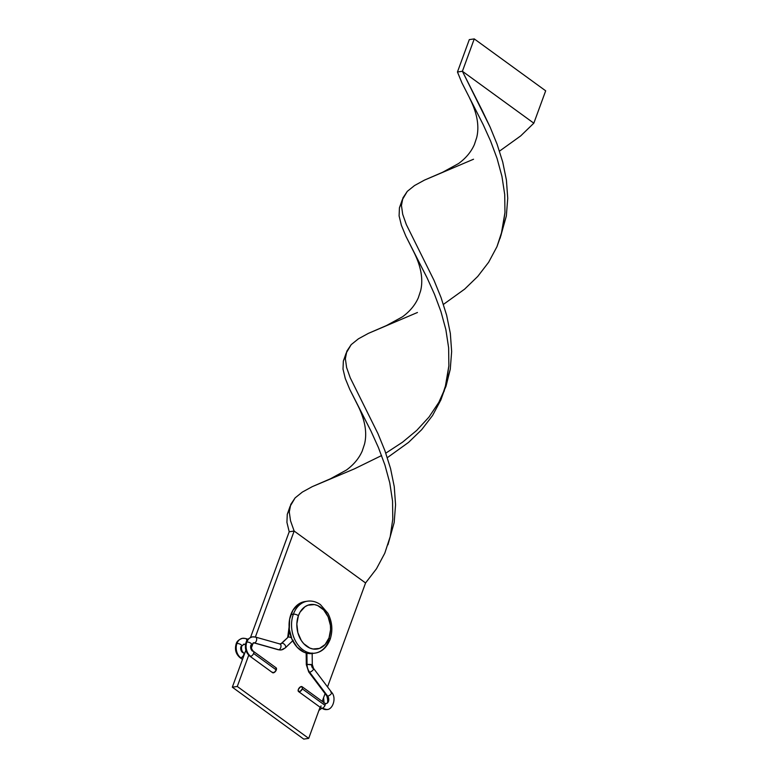 <?xml version="1.0" encoding="UTF-8"?>
<svg xmlns="http://www.w3.org/2000/svg" width="778" height="778" viewBox="0 0 778 778"><rect width="100%" height="100%" fill="white"/><g stroke="black" fill="none" stroke-linecap="round" stroke-linejoin="round"><path stroke-width="1.17" d="M242.473 659.443L239.935 657.595A2.995 1.624 -54 0 0 240.742 657.76A2.995 1.624 126 0 1 239.935 657.595C235.831 653.987 234.577 649.435 236.142 643.96A2.995 1.177 20.1 0 1 236.92 643.503A10.493 7.809 -98.3 0 1 242.493 638.32A10.493 7.809 -98.3 0 1 245.07 638.485A10.493 7.809 81.7 0 0 242.493 638.32A10.493 7.809 81.7 0 0 236.92 643.503A2.995 1.177 -159.9 0 0 236.142 643.96C236.745 641.373 238.875 639.497 242.551 638.31L245.595 638.514A2.995 1.896 105.8 0 1 246.772 640.965A2.995 1.896 -74.2 0 0 245.615 638.524M245.498 644.719L243.961 644.291A2.995 1.896 -74.2 0 0 244.496 644.32A4.503 3.345 81.7 0 0 243.388 644.252A4.503 3.345 -98.3 0 1 244.496 644.32A2.995 1.896 105.8 0 1 243.961 644.291L241.783 646.022A2.995 1.177 -159.9 0 0 240.217 644.252A2.995 1.177 -159.9 0 0 236.92 643.503A10.493 7.809 81.7 0 0 240.742 657.76A10.493 7.809 -98.3 0 1 236.92 643.503A2.995 1.177 20.1 0 1 240.217 644.252A2.995 1.177 20.1 0 1 241.783 646.022A2.995 1.177 20.1 0 1 241.005 646.469A4.503 3.345 81.7 0 0 242.639 652.586A2.995 1.624 126 0 1 243.456 652.742A2.995 1.624 126 0 1 243.679 654.881A2.995 1.624 -54 0 0 243.465 652.752C241.686 651.147 241.122 648.901 241.783 646.022M245.517 644.612L244.496 644.32A2.995 1.896 -74.2 0 0 245.731 643.571A2.995 1.896 105.8 0 1 244.496 644.32L245.517 644.612M240.742 657.76A2.995 1.624 -54 0 0 243.679 654.881L243.679 654.881A2.995 1.624 126 0 1 240.742 657.76M245.07 638.485A2.995 1.896 105.8 0 1 245.595 638.514L248.065 639.215M281.86 643.231A2.995 1.77 -134 0 0 281.189 643.552A2.995 1.77 46 0 1 281.86 643.231L288.473 636.842L287.675 637.581L288.473 636.842L289.387 630.034L288.473 636.842L291.585 637.707L288.473 636.842L281.86 643.231A4.503 3.345 -98.3 0 1 280.381 643.99A4.503 3.345 81.7 0 0 281.86 643.231A2.995 1.77 46 0 1 284.942 644.923A2.995 1.77 46 0 1 285.37 647.85A2.995 1.77 -134 0 0 284.933 644.913A2.995 1.77 -134 0 0 281.86 643.231M253.861 642.842A2.995 1.896 -74.2 0 0 254.406 642.881A4.503 3.345 81.7 0 0 253.307 642.813A4.503 3.345 -98.3 0 1 254.406 642.881L278.728 649.747A10.493 7.809 81.7 0 0 281.247 649.922L285.37 647.85A2.995 1.77 46 0 1 284.709 648.162A10.493 7.809 -98.3 0 1 281.247 649.922A10.493 7.809 -98.3 0 1 278.728 649.747A2.995 1.896 105.8 0 1 278.174 649.708A2.995 1.896 -74.2 0 0 278.728 649.747L254.406 642.881A2.995 1.896 -74.2 0 0 256.614 640.09A2.995 1.896 -74.2 0 0 255.524 637.085A2.995 1.896 105.8 0 1 256.614 640.08A2.995 1.896 105.8 0 1 254.406 642.881A2.995 1.896 105.8 0 1 253.881 642.852L251.693 644.583A2.995 1.177 -159.9 0 0 250.127 642.813A2.995 1.177 -159.9 0 0 246.83 642.064A10.493 7.809 81.7 0 0 250.662 656.321A2.995 1.624 -54 0 0 253.589 653.442A2.995 1.624 -54 0 0 253.375 651.312M323.979 703.049A2.995 1.624 126 0 1 324.796 703.224A2.995 1.624 126 0 1 325.01 705.354A2.995 1.624 126 0 1 322.082 708.233A10.493 7.809 81.7 0 0 327.674 709.39A10.493 7.809 -98.3 0 1 322.082 708.233A2.995 1.624 -54 0 0 325.01 705.354L302.311 688.851A2.995 1.624 126 0 1 298.558 691.564A2.995 1.624 126 0 1 298.344 689.425L300.444 686.857L302.399 687.11L302.311 688.851L300.211 691.428L298.256 691.175L298.344 689.425A2.995 1.624 126 0 1 302.088 686.711A2.995 1.624 126 0 1 302.311 688.851L325.01 705.354A2.995 1.624 -54 0 0 324.786 703.215L326.04 703.613C327.966 703.468 328.219 700.9 326.809 695.921A2.995 1.186 -37 0 0 327.674 696.135A4.503 3.345 -98.3 0 1 328.686 700.531A4.503 3.345 -98.3 0 1 326.371 703.545A4.503 3.345 81.7 0 0 328.686 700.531A4.503 3.345 81.7 0 0 327.674 696.135L309.605 672.192A10.493 7.809 -98.3 0 1 307.057 664.402L306.308 664.645L307.057 664.402L306.921 653.219L307.057 664.402L311.55 664.811A4.503 3.345 81.7 0 0 312.649 668.156A2.995 1.186 143 0 1 313.524 668.37A2.995 1.186 143 0 1 312.542 670.519A2.995 1.186 143 0 1 309.605 672.192A2.995 1.186 143 0 1 308.73 671.978A2.995 1.186 -37 0 0 309.605 672.192A2.995 1.186 -37 0 0 312.542 670.519A2.995 1.186 -37 0 0 313.524 668.37L312.299 664.568L307.057 664.402A10.493 7.809 81.7 0 0 309.605 672.192L327.674 696.135A2.995 1.186 -37 0 0 330.621 694.462A2.995 1.186 -37 0 0 331.593 692.303A2.995 1.186 143 0 1 330.621 694.462A2.995 1.186 143 0 1 327.674 696.135A2.995 1.186 143 0 1 326.809 695.921L308.73 671.978L306.308 664.645L306.162 653.024M330.718 692.089A2.995 1.186 143 0 1 331.593 692.303L313.524 668.37M254.98 637.046A10.493 7.809 81.7 0 0 252.403 636.881A10.493 7.809 81.7 0 0 246.83 642.064A2.995 1.177 20.1 0 1 250.127 642.813A2.995 1.177 20.1 0 1 251.693 644.583A2.995 1.177 20.1 0 1 250.915 645.03A4.503 3.345 81.7 0 0 252.558 651.137A2.995 1.624 126 0 1 253.365 651.303A2.995 1.624 126 0 1 253.589 653.442A2.995 1.624 126 0 1 250.662 656.321A2.995 1.624 126 0 1 249.845 656.155A2.995 1.624 -54 0 0 250.662 656.321A10.493 7.809 -98.3 0 1 246.83 642.064A10.493 7.809 -98.3 0 1 252.403 636.881A10.493 7.809 -98.3 0 1 254.98 637.046A2.995 1.896 105.8 0 1 255.505 637.075L252.471 636.871C248.785 638.057 246.655 639.934 246.062 642.521A2.995 1.177 20.1 0 1 246.83 642.064A2.995 1.177 -159.9 0 0 246.062 642.521C244.487 647.996 245.751 652.548 249.845 656.155L272.543 672.659A2.995 1.624 -54 0 0 276.287 669.946L253.589 653.442L276.287 669.946L274.187 672.513L272.232 672.27M287.675 637.581L281.198 643.542L279.827 643.941A2.995 1.896 105.8 0 1 280.936 646.965A2.995 1.896 105.8 0 1 278.728 649.747A2.995 1.896 -74.2 0 0 280.936 646.946A2.995 1.896 -74.2 0 0 279.827 643.941L255.505 637.075M298.558 691.564L321.265 708.068A2.995 1.624 -54 0 0 322.082 708.233A2.995 1.624 126 0 1 321.256 708.058A2.995 1.624 126 0 1 321.042 705.928M275.937 667.728L276.287 669.946A2.995 1.624 -54 0 0 276.073 667.806L253.365 651.303C251.391 649.095 250.827 646.849 251.693 644.583M279.302 643.912A2.995 1.896 105.8 0 1 279.847 643.951M309.751 601.044A26.238 19.528 81.7 0 0 293.374 614.182A3.744 1.468 20.1 0 1 298.402 615.68A22.494 16.737 -98.3 0 1 320.818 607.375A22.494 16.737 -98.3 0 1 329.016 637.921L330.572 629.645L330.387 625.259L328.121 616.828L323.667 609.913L317.696 605.576L314.419 604.594L307.913 605.196L304.937 606.762L300.084 612.101L298.402 615.68L296.846 623.956L297.857 632.67L301.281 640.489L303.751 643.688L309.722 648.025L312.999 649.008L319.505 648.405L325.126 644.515L329.016 637.921A3.744 1.468 20.1 0 1 330.057 639.565A3.744 1.468 -159.9 0 0 329.016 637.921A22.494 16.737 -98.3 0 1 306.6 646.226A22.494 16.737 -98.3 0 1 298.402 615.68A3.744 1.468 -159.9 0 0 293.374 614.182A26.238 19.528 -98.3 0 1 307.456 601.19L304.976 601.559A26.238 19.528 81.7 0 0 290.894 614.542A26.238 19.528 81.7 0 0 293.257 641.821A26.238 19.528 81.7 0 0 312.523 653.491L315.002 653.131A26.238 19.528 -98.3 0 1 295.728 641.461A26.238 19.528 -98.3 0 1 293.374 614.182L290.894 614.542L293.374 614.182A26.238 19.528 81.7 0 0 312.707 653.277M329.084 640.138A26.238 19.528 -98.3 0 1 315.002 653.131C321.713 652.11 326.731 647.588 330.057 639.574A3.744 1.468 20.1 0 1 329.084 640.138M308.701 738.38L320.098 707.221L308.701 738.38L237.28 686.468L248.727 655.202L237.28 686.468L232.321 687.188L245.858 650.204L232.321 687.188L237.28 686.468L308.701 738.38L303.741 739.1L232.321 687.188L303.741 739.1L308.701 738.38M322.248 701.367L325.078 693.626L322.248 701.367M327.528 686.925L365.572 582.965L327.528 686.925M250.526 637.435L289.202 531.773L250.526 637.435M251.44 647.763L253.249 642.822L251.44 647.763M444.034 391.509L450.258 369.278L451.648 351.52L450.336 333.383L446.63 315.246L441.019 297.488L434.066 280.44L406.32 224.541L402.693 214.271L401.448 205.45L402.226 199.917L399.435 207.814L399.095 215.866L401.37 225.26L405.853 236.142L427.054 277.795L434.494 294.269L440.97 311.657L445.862 329.619L448.634 347.795L448.867 365.816L445.065 388.134L440.854 399.989L432.558 415.52L421.657 429.709L408.547 442.4L387.337 457.659L408.547 442.4L421.657 429.709L432.558 415.52L440.854 399.989L446.309 383.33L448.867 365.816L448.634 347.795L445.862 329.619L440.97 311.657L434.494 294.269L427.054 277.795L413.536 251.411C421.073 266.241 423.426 279.399 420.606 290.875L418.301 297.809C415.073 305.132 409.792 311.472 402.45 316.821L386.452 325.564L368.383 333.373L358.434 338.809L351.199 344.625L346.842 351.16L345.364 358.716L346.609 367.537L350.236 377.797L377.982 433.696L384.935 450.744L390.546 468.512L394.251 486.639L395.564 504.776L394.174 522.534L387.95 544.775L394.174 522.534L395.564 504.776L394.251 486.639L390.546 468.512L384.935 450.744L377.982 433.696L350.236 377.797L346.609 367.537L345.364 358.716L346.142 353.173L343.351 361.07L343.01 369.122L345.286 378.516L349.769 389.399L370.97 431.051L378.409 447.535L384.886 464.913L389.778 482.875L392.55 501.051L392.783 519.072L390.225 536.587L384.77 553.246L376.474 568.776L365.572 582.965L294.152 531.053L290.525 520.793L289.28 511.973L290.058 506.439L287.267 514.336L286.926 522.378L289.202 531.773L294.152 531.053L365.572 582.965L376.474 568.776L384.77 553.246L390.225 536.587L392.783 519.072L392.55 501.051L389.778 482.875L384.886 464.913L378.409 447.535L370.97 431.051L357.452 404.667C364.989 419.498 367.342 432.656 364.522 444.131L362.217 451.065C358.989 458.388 353.708 464.729 346.366 470.077L330.368 478.82L312.299 486.629L302.35 492.075L295.115 497.891L290.758 504.416L289.28 511.973L290.525 520.793L294.152 531.053L255.369 637.036L294.152 531.053L289.202 531.773L286.926 522.378L287.267 514.336L289.542 508.763M305.725 601.462L301.99 602.318L298.519 604.136L292.859 610.37L289.62 619.21L289.299 629.324L291.935 639.156L297.138 647.218L304.101 652.285L307.923 653.423L312.591 653.481M413.536 251.411L405.853 236.142L401.37 225.26L399.095 215.866L399.435 207.814L401.711 202.241M499.505 151.136L520.715 135.887L533.825 123.187L462.404 71.275L490.15 127.174L497.103 144.231L502.714 161.989L506.42 180.126L507.733 198.254L506.342 216.021L500.118 238.253L506.342 216.021L507.733 198.254L506.42 180.126L502.714 161.989L497.103 144.231L490.15 127.174L482.516 111.147L462.404 71.275L457.454 71.994L461.938 82.886L483.138 124.538L490.578 141.013L497.054 158.401L501.946 176.353L504.718 194.539L504.961 212.559L501.149 234.878L496.938 246.733L488.642 262.264L477.741 276.443L464.631 289.144L443.421 304.402L464.631 289.144L477.741 276.443L488.642 262.264L496.938 246.733L502.394 230.074L504.961 212.559L504.718 194.539L501.946 176.353L497.054 158.401L490.578 141.013L483.138 124.538L461.938 82.886L457.454 71.994L469.299 39.62L474.259 38.9L462.404 71.275L457.454 71.994L469.299 39.62L474.259 38.9L545.679 90.812L533.825 123.187L520.715 135.887L499.505 151.136M346.142 353.173L351.199 344.625L358.434 338.809L368.383 333.373L417.446 312.493M357.452 404.667L349.769 389.399L345.286 378.516L343.01 369.122L343.351 361.07L345.626 355.507M469.62 98.154C477.157 112.985 479.511 126.143 476.69 137.618L474.386 144.552C471.157 151.875 465.876 158.216 458.534 163.565L442.536 172.308L424.467 180.107L414.518 185.553L407.283 191.369L402.926 197.904L401.448 205.45L402.693 214.271L406.32 224.541L434.066 280.44L441.019 297.488L446.63 315.246L450.336 333.383L451.648 351.52L450.258 369.278L445.989 386.326L438.831 402.352L428.96 417.105L416.707 430.429L402.508 442.215L385.8 453.146L402.508 442.215L416.707 430.429L428.96 417.105L438.831 402.352L442.643 394.757M290.058 506.439L295.115 497.891L302.35 492.075L312.299 486.629L354.447 468.842L381.599 455.558M402.226 199.917L407.283 191.369L414.518 185.553L424.467 180.107L473.53 159.237M462.404 71.275L474.259 38.9L545.679 90.812L533.825 123.187L462.404 71.275M243.456 652.742L244.623 653.588M318.931 710.421L321.674 708.35M324.027 702.66L323.599 697.652M281.237 649.922L278.193 649.718L253.881 642.852M321.265 708.068L326.906 709.555C332.887 709.682 336.777 697.633 331.593 692.303M289.105 626.903L287.714 637.24M312.299 664.568L312.163 652.995M302.088 686.711L324.786 703.215M293.228 640.255L285.37 647.85M330.057 639.574C333.013 630.657 332.294 621.875 327.869 613.229L320.41 604.603C316.345 601.734 312.027 600.597 307.456 601.19"/></g></svg>
